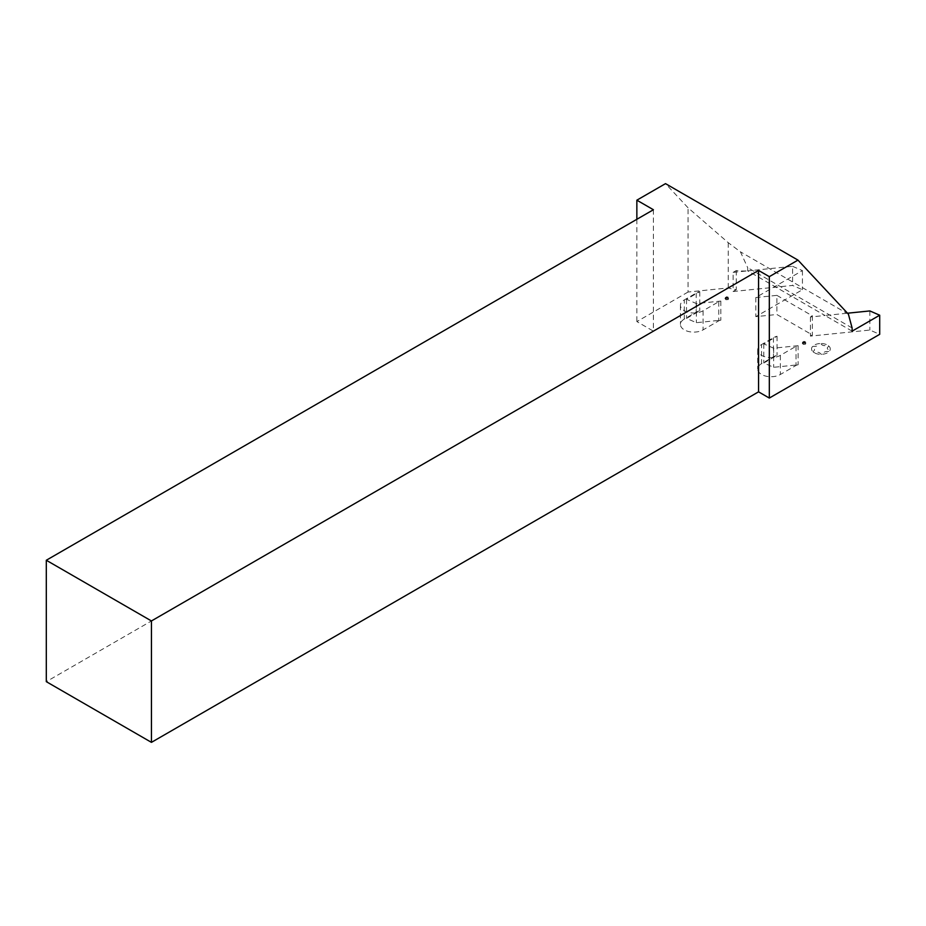 <?xml version="1.0" encoding="UTF-8"?>
<svg xmlns="http://www.w3.org/2000/svg" width="926" height="926" viewBox="0 0 926 926"><rect width="100%" height="100%" fill="white"/><g stroke="black" fill="none" stroke-linecap="round" stroke-linejoin="round"><path stroke-width="0.69" stroke-dasharray="4.63 3.47" d="M761.589 363.652A13.265 7.663 0 0 0 757.7 369.069A13.265 7.663 0 0 0 761.589 374.486A13.265 7.663 0 0 0 780.352 374.486L796.036 365.434A3.901 2.257 180 0 1 798.108 364.809L773.65 367.298L763.8 363.015L777.041 355.364A12.096 6.98 0 0 0 773.465 356.788L761.589 363.652L761.589 344.53A13.265 7.663 0 0 0 757.7 349.947A13.265 7.663 0 0 0 761.589 355.364A13.265 7.663 0 0 0 780.352 355.364L796.036 346.312A3.901 2.257 180 0 1 798.108 345.687L798.108 364.809M684.326 319.042A13.265 7.663 0 0 0 680.436 324.459A13.265 7.663 0 0 0 684.326 329.876A13.265 7.663 0 0 0 703.089 329.876L718.761 320.824A3.901 2.257 180 0 1 720.845 320.199L696.375 322.688L686.525 318.405L699.778 310.754A12.096 6.98 0 0 0 696.202 312.178L684.326 319.042L684.326 299.92A13.265 7.663 0 0 0 680.436 305.337A13.265 7.663 0 0 0 684.326 310.754A13.265 7.663 0 0 0 703.089 310.754L718.761 301.702A3.901 2.257 180 0 1 720.845 301.077L696.375 303.566L686.525 299.283L699.778 291.632A12.096 6.98 0 0 0 696.202 293.067L684.326 299.92M776.891 295.371L812.368 315.847L810.412 316.981L824.997 315.5L774.83 286.539L755.813 297.512L776.891 295.371L776.891 314.493L812.368 334.969L810.412 336.103L869.85 330.05L879.7 334.332M733.137 272.371L747.676 270.855A32.005 18.474 180 0 1 736.274 270.554L733.137 272.371L733.137 291.493L792.587 285.44L802.437 289.722L755.813 316.634L776.891 314.493M852.105 331.149L824.997 315.5L847.51 313.208M792.587 266.318L802.437 270.6L774.83 286.539L747.722 270.89L792.587 266.318L792.587 285.44M747.676 270.855L747.676 267.672L740.43 251.826L728.253 242.693L688.053 207.794L665.516 183.637M852.105 327.966L747.676 267.672M736.274 270.554L736.274 289.676A32.005 18.474 180 0 1 728.253 287.94L688.053 292.037L688.053 207.794M688.053 292.037L636.856 321.588L653.409 331.149L46.3 681.663M636.856 219.3L636.856 321.588M728.253 287.94L728.253 242.693M736.274 289.676L733.137 291.493M653.409 209.739L653.409 331.149M755.813 297.512L755.813 316.634M720.845 301.077L720.845 320.199M699.778 291.632L699.778 310.754M810.412 316.981L810.412 336.103M812.368 315.847L812.368 334.969M798.108 345.687L773.65 348.176L763.8 343.893L777.041 336.242A12.096 6.98 0 0 0 773.465 337.677L761.589 344.53M777.041 336.242L777.041 355.364M848.401 314.169L740.43 251.826M686.525 299.283L686.525 318.405M696.375 303.566L696.375 322.688M724.965 298.577L726.007 299.758L728.276 299.549L728.635 298.241L726.586 297.64L724.965 298.577L725.521 297.35L725.741 299.098M802.437 270.6L802.437 289.722M726.077 297.721L726.007 299.758M726.262 298.195L727.037 298.01L727.095 299.492M727.037 298.01L727.882 298.045L728.276 299.549M727.882 298.045L728.172 298.878M727.801 297.559L728.635 298.241M728.137 297.119L727.315 297.003L727.477 298.091M727.315 297.003L726.678 296.69L726.586 297.64M726.678 296.69L725.984 298.23M726.239 297.107L725.521 297.35M763.8 343.893L763.8 363.015M773.65 348.176L773.65 367.298M802.24 343.187L803.282 344.368L805.539 344.159L805.898 342.851L803.861 342.25L802.24 343.187L802.784 341.972L803.016 343.708M869.85 310.928L869.85 330.05M803.34 342.331L803.282 344.368M803.537 342.805L804.312 342.62L804.37 344.102M804.312 342.62L805.145 342.655L805.539 344.159M805.145 342.655L805.435 343.488M805.076 342.18L805.898 342.851M805.4 341.729L804.578 341.613L804.752 342.701M804.578 341.613L803.942 341.3L803.861 342.25M803.942 341.3L803.247 342.84M803.513 341.717L802.784 341.972M718.761 301.702L718.761 320.824M703.089 310.754L703.089 329.876M696.202 293.067L696.202 312.178M796.036 346.312L796.036 365.434M780.352 355.364L780.352 374.486M773.465 337.677L773.465 356.788M819.695 343.558A9.364 5.406 0 0 0 812.264 346.856A9.364 5.406 0 0 0 813.491 352.216A9.364 5.406 0 0 0 822.149 354.288A9.364 5.406 0 0 0 829.569 350.989A9.364 5.406 0 0 0 828.342 345.63A9.364 5.406 0 0 0 819.695 343.558A1.563 0.903 180 0 1 821.385 344.194A3.507 2.026 0 0 0 826.386 345.386A1.563 0.903 180 0 1 828.342 345.63A1.563 0.903 180 0 1 828.249 346.787A3.507 2.026 0 0 0 828.967 349.889A1.563 0.903 180 0 1 829.569 350.989A1.563 0.903 180 0 1 827.786 351.521A3.507 2.026 0 0 0 823.503 353.431A1.563 0.903 180 0 1 822.149 354.288A1.563 0.903 180 0 1 820.448 353.663A3.507 2.026 0 0 0 815.459 352.47A1.563 0.903 180 0 1 813.491 352.216A1.563 0.903 180 0 1 813.584 351.058A3.507 2.026 0 0 0 812.878 347.968A1.563 0.903 180 0 1 812.264 346.856A1.563 0.903 180 0 1 814.047 346.324A3.507 2.026 0 0 0 818.341 344.426A1.563 0.903 180 0 1 819.695 343.558M757.7 349.947L757.7 369.069M680.436 305.337L680.436 324.459"/><path stroke-width="1.39" d="M797.969 260.113L848.401 314.169L852.105 327.966L852.105 331.149L879.7 315.21L879.7 334.332L769.321 398.064L769.321 276.654L797.969 260.113L665.516 183.637L636.856 200.178L636.856 219.3M636.856 200.178L653.409 209.739L46.3 560.253L151.436 620.952L758.556 270.438L769.321 276.654M46.3 560.253L46.3 681.663L151.436 742.363L758.556 391.848L769.321 398.064M758.556 270.438L758.556 391.848M151.436 620.952L151.436 742.363M847.51 313.208L869.85 310.928L879.7 315.21"/></g></svg>
